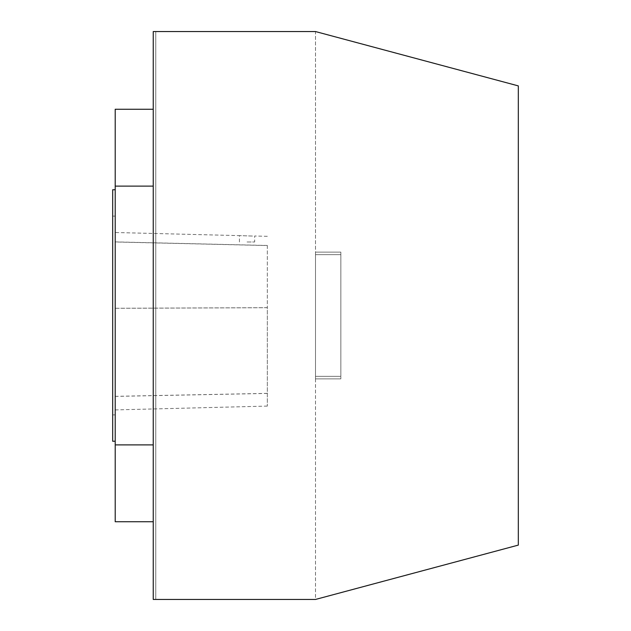 <?xml version="1.0" encoding="UTF-8"?>
<svg xmlns="http://www.w3.org/2000/svg" width="631" height="631" viewBox="0 0 631 631"><rect width="100%" height="100%" fill="white"/><g stroke="black" fill="none" stroke-linecap="round" stroke-linejoin="round"><path stroke-width="0.47" stroke-dasharray="3.15 2.37" d="M153.246 31.55L153.246 599.45L155.778 599.45L155.778 31.55L315.5 31.55L315.5 599.45L155.778 599.45L155.778 31.55L153.246 31.55M153.246 444.887L153.246 186.113L153.246 444.887L115.213 444.887L115.213 521.742M153.246 186.113L153.246 109.258L153.246 186.113L115.213 186.113L115.213 444.887M267.331 245.546L267.331 307.676L267.331 245.546L115.213 241.981L115.213 232.5L115.213 409.913L115.213 241.981M115.213 308.275L267.331 307.676L267.331 406.088L267.331 307.707L115.213 308.307M315.5 254.656L315.5 31.55L518.319 85.895L518.319 545.105L315.5 599.45L315.5 252.116L315.5 378.884L315.5 376.344L315.5 378.884L315.5 376.344L340.85 376.344L340.85 254.656L315.5 254.656L315.5 376.344L340.85 376.344L340.85 378.884L340.85 376.344L340.85 378.884L315.5 378.884L340.85 378.884L340.85 254.656L340.85 376.344L315.5 376.344L340.85 376.344L340.85 254.656L315.5 254.656L315.5 252.116L315.5 254.656L340.85 254.656L340.85 252.116L340.85 254.656L340.85 252.116L315.5 252.116L340.85 252.116L340.85 254.656L315.5 254.656M115.213 315.5L115.213 189.75L115.213 315.5M115.213 109.258L115.213 186.113M112.681 216.117L112.681 414.882L112.681 216.117L115.213 216.117L115.213 414.882L115.213 216.117M112.681 441.25L112.681 189.75M252.432 236.057L239.441 235.623L252.432 236.057M247.044 241.981L254.656 241.981L247.044 241.981M340.85 252.116L315.5 252.116L340.85 252.116M340.85 378.884L315.5 378.884L340.85 378.884M267.331 393.365L115.213 396.339M267.331 245.467L115.213 241.894M267.331 393.421L115.213 396.394M115.213 414.882L112.681 414.882M267.331 236.325L254.656 236.002L254.656 241.981M239.441 241.981L239.441 235.623L115.213 232.5M267.331 406.088L115.213 409.913"/><path stroke-width="0.95" d="M153.246 599.45L153.246 31.55L315.5 31.55L518.319 85.895L518.319 545.105L315.5 599.45L153.246 599.45M153.246 521.742L115.213 521.742L115.213 444.887L153.246 444.887M115.213 444.887L115.213 186.113L153.246 186.113M115.213 186.113L115.213 109.258L153.246 109.258M115.213 189.75L112.681 189.75L112.681 441.25L115.213 441.25"/></g></svg>

